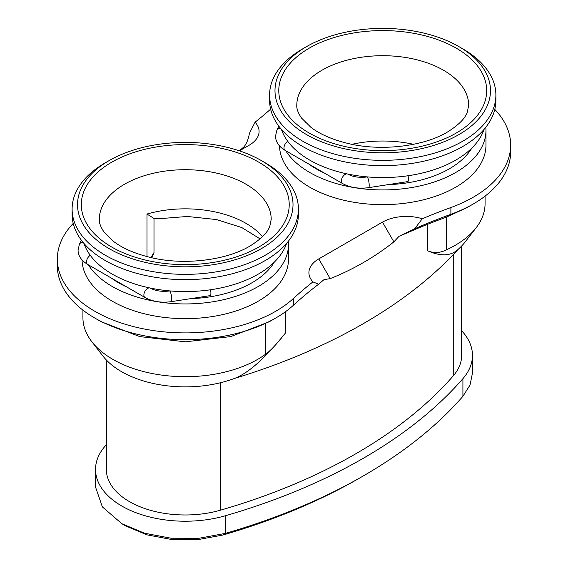 <?xml version="1.0" encoding="UTF-8"?>
<svg xmlns="http://www.w3.org/2000/svg" width="568" height="568" viewBox="0 0 568 568"><rect width="100%" height="100%" fill="white"/><g stroke="black" fill="none" stroke-linecap="round" stroke-linejoin="round"><path stroke-width="0.85" d="M446.086 217.26L450.885 214.306A127.921 73.854 0 0 0 473.194 204.026L466.825 207.703L446.086 217.26A510.859 294.941 0 0 0 408.648 232.255L399.006 236.331L393.88 241.861C374.44 257.226 353.204 269.488 330.178 278.632L324.001 279.634L318.613 284.241L312.94 281.877A33.69 19.454 0 0 1 318.783 258.901L382.484 222.124A33.69 19.454 180 0 1 422.28 218.751A501.849 289.744 180 0 1 450.885 207.54A127.921 73.854 0 0 0 510.66 145.039A127.921 73.854 0 0 0 494.785 109.404M476.161 227.718L465.057 242.053A90.177 52.064 180 0 1 458.404 249.125C451.212 256.076 440.995 256.644 427.747 250.829C433.853 253.356 440.044 253.044 446.327 249.892A102.339 59.086 0 0 0 476.161 227.718A102.339 59.086 0 0 0 485.079 203.6L485.079 196.116M285.477 332.969C265.341 358.11 248.294 373.282 234.321 378.494A90.177 52.064 180 0 1 102.943 356.065L91.838 341.73A102.339 59.086 0 0 0 265.448 354.325C270.176 351.116 276.85 343.995 285.477 332.969L285.477 311.718M458.404 249.125A533.856 308.218 180 0 1 234.321 378.494M82.921 310.128L82.921 317.611A102.339 59.086 0 0 0 91.838 341.73M275.721 318.037L269.353 321.715L230.771 336.597L185.267 341.822L139.756 336.597L101.175 321.715L94.806 318.037A127.921 73.854 0 0 0 275.721 318.037A127.921 73.854 0 0 0 293.521 305.158A501.849 289.744 0 0 1 318.613 284.241M239.327 150.811L243.999 146.835C246.682 143.491 248.479 139.004 249.387 133.373L255.06 122.205A33.69 19.454 0 0 1 249.217 145.181L239.419 150.839M270.631 109.162A501.849 289.744 180 0 1 255.06 122.205M73.215 223.416A127.921 73.854 0 0 0 57.34 259.051A127.921 73.854 0 0 0 149.796 330.008A127.921 73.854 0 0 0 293.521 298.392A501.849 289.744 180 0 1 312.94 281.877M82.033 259.924A103.241 59.605 180 0 0 146.459 314.281A103.241 59.605 180 0 0 258.262 301.196A103.241 59.605 0 0 0 288.501 259.051L288.501 244.339A103.241 59.605 0 0 0 288.366 241.237M279.506 145.919A103.241 59.605 180 0 0 343.931 200.27A103.241 59.605 180 0 0 455.742 187.184A103.241 59.605 0 0 0 485.974 145.039L485.974 130.328A103.241 59.605 0 0 0 485.839 127.232M57.34 259.051L57.34 265.817A127.921 73.854 0 0 0 94.806 318.037M422.28 218.751L414.661 228.79L399.006 236.331M450.885 207.54L450.885 214.306A501.849 289.744 0 0 0 414.661 228.79M473.194 204.026A127.921 73.854 0 0 0 510.66 151.805L510.66 145.039M88.267 264.752A103.241 59.605 180 0 0 258.262 286.485A103.241 59.605 0 0 0 288.501 244.339M190.614 298.654A94.231 54.407 180 0 0 251.894 282.807A94.231 54.407 0 0 0 274.301 262.153M126.863 287.032A94.231 54.407 180 0 1 111.314 278.05M83.936 243.395A103.241 59.605 180 0 0 155.114 288.984A103.241 59.605 180 0 0 258.262 274.124A103.241 59.605 0 0 0 286.591 243.395M298.413 209.031L298.413 214.328A113.153 65.327 180 0 1 228.563 274.678A113.153 65.327 180 0 1 105.257 260.52A113.153 65.327 180 0 1 72.115 214.328L72.115 209.031A113.153 65.327 0 0 0 105.257 255.224A113.153 65.327 0 0 0 228.563 269.381A113.153 65.327 0 0 0 298.413 209.031A113.153 65.327 0 0 0 265.27 162.838L261.45 160.63A107.742 62.203 0 0 0 109.077 160.63A107.742 62.203 0 0 0 109.077 248.599A107.742 62.203 0 0 0 261.45 248.599A107.742 62.203 0 0 0 261.45 160.63L265.27 162.838M109.077 160.63L105.25 162.838A113.153 65.327 0 0 0 72.115 209.031M262.48 236.671A85.945 49.622 180 0 0 146.977 214.037L153.992 218.453L153.992 252.554L150.974 257.56M153.992 252.554L151.798 257.744M260.094 238.894L241.776 227.548L216.444 219.553L187.362 216.472L158.032 218.801L153.992 218.453M461.656 330.753A89.73 51.802 180 0 1 472.462 355.405L472.462 373.062L470.041 385.012L462.913 396.315A533.856 308.218 180 0 1 363.378 475.892L359.558 478.093A528.453 305.101 180 0 1 223.117 534.985L198.104 539.6L171.834 539.543L146.871 534.829L125.634 525.911L121.815 523.703L102.368 506.897L95.538 487.074L95.538 469.416A89.73 51.802 180 0 1 105.087 446.164A533.856 308.218 180 0 1 106.344 444.723M363.378 475.892A533.856 308.218 180 0 1 225.546 533.359L198.928 538.272L170.975 538.215L144.414 533.196L121.815 523.703M472.462 355.405A89.73 51.802 180 0 1 462.913 378.664A533.856 308.218 180 0 1 225.546 515.708A89.73 51.802 180 0 1 95.538 469.416M106.344 360.005L106.344 469.416A78.916 45.561 0 0 0 220.689 510.128A523.043 301.977 0 0 0 453.257 375.86A78.916 45.561 0 0 0 461.656 355.405L461.656 245.994M413.497 144.308A85.945 49.622 0 0 0 351.975 144.308M305.648 122.787L305.79 122.347L305.79 122.929M306.55 134.595A107.742 62.203 0 0 0 458.923 134.595A107.742 62.203 0 0 0 458.923 46.619L458.923 46.619A107.742 62.203 0 0 0 306.55 46.619A107.742 62.203 0 0 0 306.55 134.595M306.55 46.619L302.73 48.827A113.153 65.327 0 0 0 269.587 95.019A113.153 65.327 0 0 0 302.73 141.212A113.153 65.327 0 0 0 426.035 155.369A113.153 65.327 0 0 0 495.885 95.019A113.153 65.327 0 0 0 462.75 48.827A113.153 65.327 0 0 0 462.742 48.827L458.923 46.619L462.75 48.827M495.885 95.019L495.885 100.316A113.153 65.327 180 0 1 426.035 160.666A113.153 65.327 180 0 1 302.73 146.508A113.153 65.327 180 0 1 269.587 100.316L269.587 95.019M484.064 129.383A103.241 59.605 0 0 1 455.742 160.112A103.241 59.605 180 0 1 352.593 174.972A103.241 59.605 180 0 1 281.409 129.383M471.774 148.142A94.231 54.407 0 0 1 449.366 168.795A94.231 54.407 180 0 1 388.086 184.643M324.335 173.02A94.231 54.407 180 0 1 308.786 164.046M485.974 130.328A103.241 59.605 0 0 1 455.742 172.473A103.241 59.605 180 0 1 285.739 150.74M346.949 173.879A5.403 3.124 -60 0 0 341.354 181.014A5.403 3.124 -60 0 0 342.469 183.492C350.051 187.61 358.77 189.002 368.625 187.653L407.81 181.59A5.403 1.143 -98.8 0 0 408.385 179.261A5.403 1.143 -98.8 0 0 408.065 175.753M149.476 287.891A5.403 3.124 -60 0 0 143.881 295.026A5.403 3.124 -60 0 0 144.996 297.504C152.579 301.622 161.298 303.007 171.153 301.665L210.337 295.601A5.403 1.143 -98.8 0 0 210.913 293.273A5.403 1.143 -98.8 0 0 210.586 289.765M446.327 249.892L446.327 217.175M427.747 250.829L427.747 224.246M265.448 323.874L265.448 354.325M330.178 278.632L318.783 258.901M293.521 298.392L293.521 305.158M382.484 222.124L393.88 241.861M111.754 162.178A103.958 60.023 180 0 1 258.774 162.178A103.958 60.023 180 0 1 258.774 247.059A103.958 60.023 180 0 1 111.754 247.059A103.958 60.023 180 0 1 111.754 162.178M124.491 184.245A85.945 49.622 180 0 1 218.155 173.488A85.945 49.622 180 0 1 271.206 219.326L269.85 226.092C267.691 232.504 260.996 239.192 249.764 246.164C226.107 260.435 183.286 265.689 149.987 257.332C134.644 253.555 122.461 248.216 113.43 241.329L104.036 232.042C100.6 226.937 99.024 222.699 99.322 219.326A85.945 49.622 180 0 1 124.491 184.245M146.977 214.037L146.977 256.58M223.117 534.985L225.546 533.359L225.546 515.708M462.913 378.664L462.913 396.315M453.257 254.641L453.257 375.86M220.689 382.69L220.689 510.128M296.794 105.314A85.945 49.622 180 0 1 321.964 70.233A85.945 49.622 180 0 1 415.627 59.477A85.945 49.622 180 0 1 468.678 105.314L467.322 112.081C465.164 118.492 458.468 125.18 447.236 132.152C423.579 146.423 380.759 151.677 347.46 143.321C332.117 139.543 319.933 134.211 310.909 127.317L301.509 118.037C298.072 112.925 296.503 108.687 296.794 105.314M309.226 48.166A103.958 60.023 180 0 1 456.246 48.166A103.958 60.023 180 0 1 456.246 133.047A103.958 60.023 180 0 1 309.226 133.047A103.958 60.023 180 0 1 309.226 48.166M278.796 126.124L276.836 130.349A5.403 4.26 24.9 0 1 280.379 128.155M342.469 183.492L285.101 150.371A5.403 3.124 -60 0 1 283.979 147.893A5.403 3.124 -60 0 1 287.742 141.311M368.625 187.653A5.403 1.143 -98.8 0 0 369.2 185.324A5.403 1.143 -98.8 0 0 368.433 179.737A5.403 1.143 -98.8 0 0 366.971 176.968L367.361 176.911M171.153 301.665A5.403 1.143 -98.8 0 0 171.721 299.336A5.403 1.143 -98.8 0 0 170.961 293.748A5.403 1.143 -98.8 0 0 169.498 290.979L169.889 290.923M150.208 288.04A5.403 3.124 -60 0 1 150.406 288.139C155.447 290.944 161.816 291.895 169.498 290.979M144.996 297.504L87.621 264.376A5.403 3.124 -60 0 1 86.506 261.905A5.403 3.124 -60 0 1 90.269 255.316M87.621 264.376C81.323 260.549 78.135 255.799 78.064 250.133L79.364 244.361A5.403 4.26 24.9 0 1 82.9 242.167M276.836 130.349L275.537 136.121C275.608 141.794 278.796 146.537 285.101 150.371M347.879 174.127C352.92 176.939 359.288 177.883 366.971 176.968M79.364 244.361L81.323 240.136"/></g></svg>
